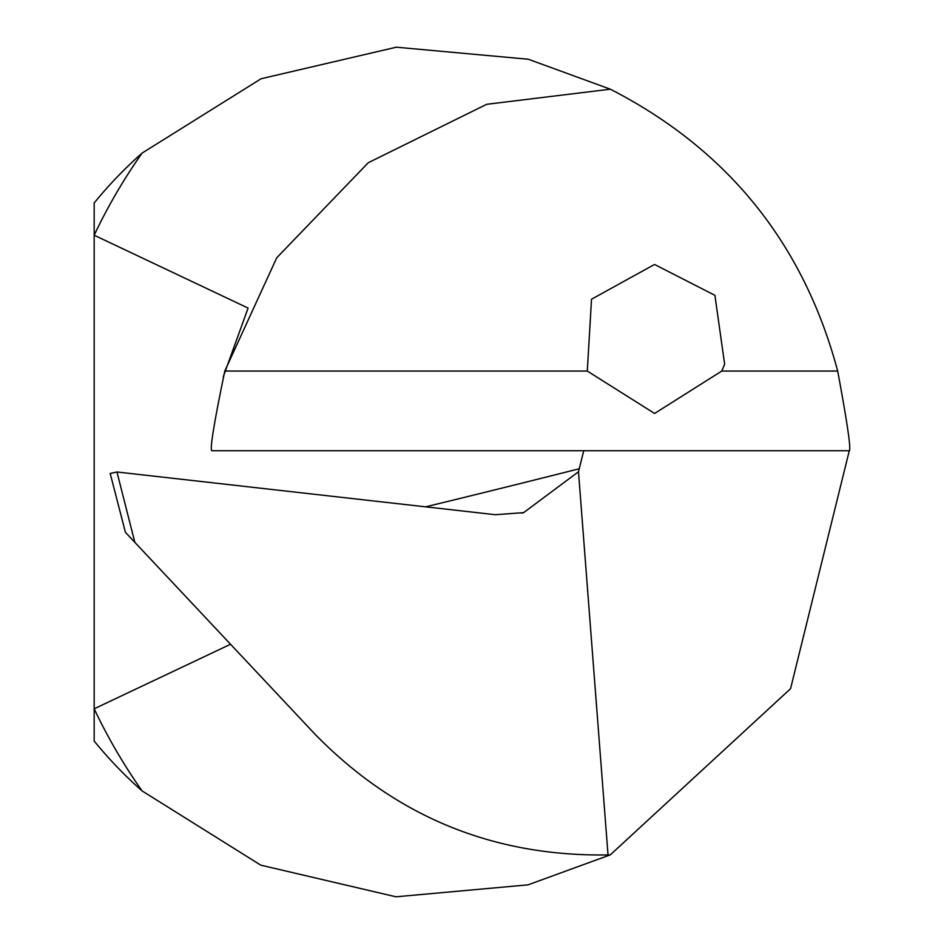 <?xml version="1.0" encoding="UTF-8"?>
<svg xmlns="http://www.w3.org/2000/svg" width="944" height="944" viewBox="0 0 944 944"><rect width="100%" height="100%" fill="white"/><g stroke="black" fill="none" stroke-linecap="round" stroke-linejoin="round"><path stroke-width="1.42" d="M142.072 790.907A425.72 425.72 0 0 1 94.176 741.052L94.176 708.802A553.432 553.432 0 0 0 142.072 790.907L260.792 865.164L395.949 896.8L528.003 884.858L610.355 854.827L790.565 688.683L849.293 450.725C851.217 449.698 847.346 423.136 837.682 371.051C803.556 243.505 727.789 149.553 610.355 89.196L528.345 59.248L396.303 47.2L261.099 78.741L142.072 153.117A553.432 553.432 0 0 0 94.176 235.221L94.176 202.972A425.72 425.72 0 0 1 142.072 153.117M610.355 89.196L486.679 104.312L368.29 162.698L276.734 257.783L224.79 371.051C214.005 423.148 209.698 449.71 211.834 450.725L849.293 450.725M721.782 371.051L654.593 413.472L587.286 371.051L591.522 299.213L654.534 264.473L714.903 295.307L724.638 364.183L721.782 371.051L837.682 371.051M223.315 376.585L248.083 308.074L94.176 235.221L94.176 708.802L230.537 644.256M134.839 542.34L116.962 471.988L110.2 473.475L125.41 532.31L315.095 734.29C395.453 816.477 493.098 856.692 608.03 854.922L610.355 854.827A383.146 383.146 0 0 1 609.269 854.875A383.146 383.146 0 0 0 610.355 854.827M125.41 532.31L110.2 473.475M116.962 471.988L495.388 514.716L523.637 512.639L578.483 471.764L583.734 450.725M578.483 471.764L608.03 854.922M587.286 371.051L224.79 371.051M579.297 468.731A13305.987 3881.622 4 0 1 425.614 506.834M523.625 512.616L521.536 513.135"/></g></svg>
